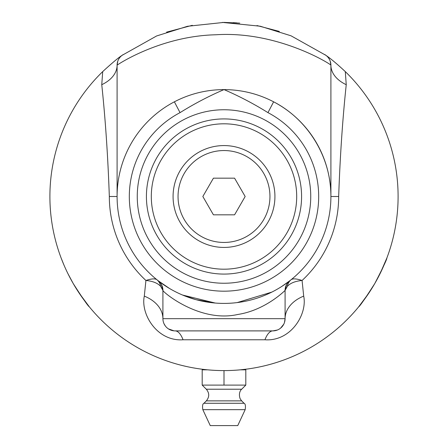 <?xml version="1.0" encoding="UTF-8"?>
<svg xmlns="http://www.w3.org/2000/svg" width="448" height="448" viewBox="0 0 448 448"><rect width="100%" height="100%" fill="white"/><g stroke="black" fill="none" stroke-linecap="round" stroke-linejoin="round"><path stroke-width="0.67" d="M179.827 364.902L179.189 364.734M179.446 364.801L180.214 365.002M181.378 365.299L183.131 365.736M183.366 365.792L180.432 365.058M187.97 366.828L186.922 366.604M185.819 366.363L184.19 365.988M186.726 366.559L181.815 365.411M188.121 366.862L187.146 366.654M196.543 368.418L196.851 368.469M196.442 368.402L192.718 367.763M194.88 368.144L192.136 367.657M192.83 367.786L194.012 367.998M197.854 368.626L198.929 368.782M190.624 367.371L191.593 367.556M192.343 367.696L194.572 368.094M189.79 367.203L191.358 367.511M190.859 367.416L190.355 367.315M198.542 368.726L197.562 368.581M196.812 368.463L195.44 368.239M222.723 370.591L221.329 370.58M220.965 370.574L220.646 370.569M226.85 370.574L225.658 370.591M221.586 370.58L220.937 370.569M225.697 370.591L224.039 370.597M237.306 370.087L237.619 370.065M237.205 370.098L233.436 370.345M233.576 370.334L233.061 370.362M238.633 369.981L239.714 369.886M231.314 370.446L232.294 370.401M232.417 370.395L232.053 370.412M231.543 370.434L231.034 370.457M239.322 369.925L238.342 370.009M238.392 370.003L236.186 370.171M255.92 367.646L255.455 367.735M254.996 367.819L253.893 368.015M252.969 368.172L250.874 368.514M278.678 361.788L276.416 362.522M275.878 362.69L274.646 363.07M191.666 367.567L190.87 367.416M196.722 368.446L194.634 368.105M191.436 367.528L191.996 367.634M192.444 367.713L194.152 368.021M190.282 367.304L191.895 367.612M191.626 367.562L190.081 367.259M189.918 367.231L189.633 367.175M247.145 369.051L239.798 369.88M240.296 369.835L241.483 369.718M239.596 369.897L240.694 369.796M241.517 369.718L243.667 369.482M241.114 369.757L240.783 369.785M239.826 369.88L239.445 369.914M243.908 369.454L241.158 369.751M276.282 362.561L274.613 363.082M273.386 363.446L271.673 363.944M288.456 358.226L286.373 359.044M301.846 352.223A174.098 174.098 0 0 1 290.002 357.605M276.466 362.505L275.156 362.914M218.809 370.518L218.338 370.507L218.809 370.518M214.25 370.322L214.911 370.362M215.634 370.395L217.829 370.49M209.345 369.981L209.065 369.958M208.387 369.897L208.046 369.863M208.079 369.869L207.631 369.83C203.7 369.426 203.7 369.426 207.631 369.83C203.7 369.426 203.7 369.426 207.631 369.83L202.194 369.83L202.194 385.101L245.806 385.101L245.806 369.83L240.369 369.83M216.591 370.44L215.897 370.412M215.029 370.367L213.774 370.3M160.972 358.792L157.483 357.392M263.273 366.111L261.912 366.419M261.565 366.498L261.234 366.57M267.282 365.131L266.134 365.422M262.17 366.363L261.537 366.503M266.174 365.411L264.555 365.809M214.598 370.345L215.522 370.39M214.491 370.339L210.728 370.093M210.846 370.098L210.353 370.065M215.925 370.412L217.011 370.457M207.861 369.846L208.219 369.88M208.606 369.919L209.586 370.003M208.841 369.936L208.331 369.891M214.866 370.356L213.478 370.278M175.745 363.776L173.471 363.104M172.928 362.936L171.702 362.555M239.747 23.111L224 22.4L187.51 26.275L156.615 35.963L122.17 55.289C118.63 57.506 112.146 62.944 102.71 71.602A174.098 174.098 0 0 0 100.296 319.004A174.098 174.098 0 0 0 347.704 319.004A174.098 174.098 0 0 0 345.29 71.602C337.109 63.969 330.618 58.531 325.83 55.289L291.049 35.812L260.254 26.219L222.309 22.406M192.298 25.312L166.583 32.144M233.195 22.646L236.83 22.876L233.195 22.646M279.334 31.427L256.99 25.553M79.15 293.087L89.342 306.852M73.226 283.55C82.695 298.346 88.071 306.113 89.342 306.852C88.071 306.113 82.695 298.346 73.226 283.55L67.928 273.65M64.053 265.261L61.102 257.942L64.053 265.261M380.072 273.65L386.898 257.942M374.774 283.55C382.85 267.949 386.893 259.414 386.898 257.942C386.893 259.414 382.85 267.949 374.774 283.55C365.305 298.346 359.929 306.113 358.658 306.852C359.929 306.113 365.305 298.346 374.774 283.55M368.85 293.087L358.658 306.852M242.306 369.634L243.303 369.527L242.306 369.634M224 247.43A50.926 50.926 0 0 0 274.926 196.498A50.926 50.926 0 0 0 224 145.572A50.926 50.926 0 0 0 173.074 196.498A50.926 50.926 0 0 0 224 247.43M234.578 178.175L245.162 196.498L234.578 214.827L213.422 214.827L202.838 196.498L213.422 178.175L234.578 178.175M224 242.452A45.954 45.954 0 0 0 269.954 196.498A45.954 45.954 0 0 0 224 150.545A45.954 45.954 0 0 0 178.046 196.498A45.954 45.954 0 0 0 224 242.452M224 370.597L224 385.101M202.826 409.668L245.174 409.668L237.742 425.6L210.258 425.6L202.826 409.668C202.238 405.916 202.614 403.788 203.941 403.278L244.059 403.278L241.674 400.876L206.326 400.876C209.513 396.984 209.502 393.098 206.31 389.217L202.194 385.101M224 274.081A77.582 77.582 0 0 0 301.582 196.498A77.582 77.582 0 0 0 224 118.916A77.582 77.582 0 0 0 146.418 196.498A77.582 77.582 0 0 0 224 274.081M224 269.192A72.694 72.694 0 0 1 161.045 160.154A72.694 72.694 0 0 1 286.955 160.154A72.694 72.694 0 0 1 224 269.192M169.557 288.501L158.29 280.823A12.219 12.219 -179.9 0 0 158.211 280.762L156.862 279.692C155.036 278.41 151.39 278.673 145.925 280.487C152.712 281.12 157.623 283.08 160.658 286.362L162.915 290.394C162.288 291.631 199.679 323.187 237.938 314.446C265.306 310.24 284.978 290.562 285.085 290.394L287.342 286.362C290.377 283.08 295.288 281.12 302.075 280.487C296.61 278.673 292.964 278.41 291.138 279.692L289.789 280.762A12.219 12.219 179.9 0 0 289.542 280.958A12.219 12.219 0 0 1 289.789 280.762L281.646 286.53M291.138 279.692A12.219 11.194 -128.9 0 0 287.342 286.362M102.704 71.602L101.758 84.689C105.398 119.011 107.923 156.285 109.329 196.498A114.671 114.671 0 0 0 145.925 280.487L144.301 296.122A36.652 25.911 180 0 1 162.915 318.674L162.915 290.394A12.219 12.219 -179.9 0 0 161.409 284.519M160.658 286.362A12.219 11.194 128.9 0 0 156.862 279.692M101.758 84.689A36.652 23.962 180 0 0 117.096 65.195L117.807 61.09M144.301 296.122C140.459 314.042 157.035 341.634 183.064 339.774A36.652 12.158 90 0 0 175.129 330.893L272.871 330.893A36.652 12.158 90 0 0 264.936 339.774C290.993 341.65 307.552 314.009 303.699 296.122A36.652 25.911 0 0 0 285.085 318.674L284.463 322.532M173.992 330.837L168.426 328.888M165.351 325.998L163.996 323.708M183.064 339.774L264.936 339.774M283.797 324.145L280.655 328.087M277.424 330.014L272.871 330.893A12.219 12.219 0 0 0 285.085 318.674A12.219 12.219 0 0 1 272.871 330.893M303.699 296.122L302.075 280.487A114.671 114.671 0 0 0 338.671 196.498C340.077 156.29 342.602 119.022 346.242 84.689A36.652 23.962 -0 0 1 330.904 65.195L330.193 61.09M346.242 84.689L345.296 71.602M109.329 196.498L117.096 196.498L117.096 65.195C116.978 64.971 160.362 36.03 215.796 34.776C277.749 30.666 331.442 64.585 330.904 65.195L330.904 196.498C331.184 157.522 308.28 119.661 273.627 101.814L267.954 112.633A94.685 94.685 0 0 1 297.354 256.368A94.685 94.685 0 0 1 150.646 256.368A94.685 94.685 0 0 1 180.046 112.633L174.373 101.814A106.904 106.904 0 0 0 141.182 264.096A106.904 106.904 0 0 0 306.818 264.096A106.904 106.904 0 0 0 273.627 101.814C258.07 93.75 241.528 89.678 224 89.594C206.472 89.678 189.93 93.75 174.373 101.814A106.904 106.904 0 0 0 141.182 264.096A106.904 106.904 0 0 0 306.818 264.096A106.904 106.904 0 0 0 273.627 101.814M286.608 284.53L285.085 290.394L285.085 318.674L162.915 318.674A12.219 12.219 0 0 0 175.129 330.893A12.219 12.219 0 0 1 162.915 318.674M271.841 292.102L237.16 302.59M183.053 295.249L195.961 299.673L215.292 303.05L182.554 295.042M158.665 281.114L158.211 280.762A12.219 12.219 0 0 1 158.295 280.829A12.219 12.219 0 0 0 158.211 280.762M325.954 55.378A12.219 12.219 0 0 0 325.83 55.289A12.219 12.219 0 0 1 330.904 65.195A12.219 12.219 0 0 0 325.954 55.378L324.783 54.533M122.17 55.289A12.219 12.219 0 0 0 117.096 65.195A12.219 12.219 0 0 1 122.17 55.289M287.918 282.212L289.559 280.946A12.219 12.219 0 0 0 285.085 290.394A12.219 12.219 0 0 1 289.789 280.762M162.915 290.394A12.219 12.219 0 0 0 158.295 280.829A12.219 12.219 0 0 1 162.915 290.394L161.392 284.53M245.806 385.101L241.69 389.217L206.31 389.217M310.744 196.498A86.744 86.744 0 0 0 224 109.754A86.744 86.744 0 0 0 137.256 196.498A86.744 86.744 0 0 0 224 283.242A86.744 86.744 0 0 0 310.744 196.498M180.046 112.633C194.18 103.813 208.83 96.135 224 89.594C239.17 96.135 253.82 103.813 267.954 112.633M338.671 196.498L330.904 196.498M243.32 369.522L243.32 369.83M204.68 369.522L204.68 369.83M241.69 389.217C241.842 388.948 237.832 392.14 240.162 398.787L241.674 400.876M206.326 400.876L203.941 403.278M245.174 409.668C245.762 405.916 245.386 403.788 244.059 403.278M123.082 54.628L122.052 55.373"/></g></svg>

